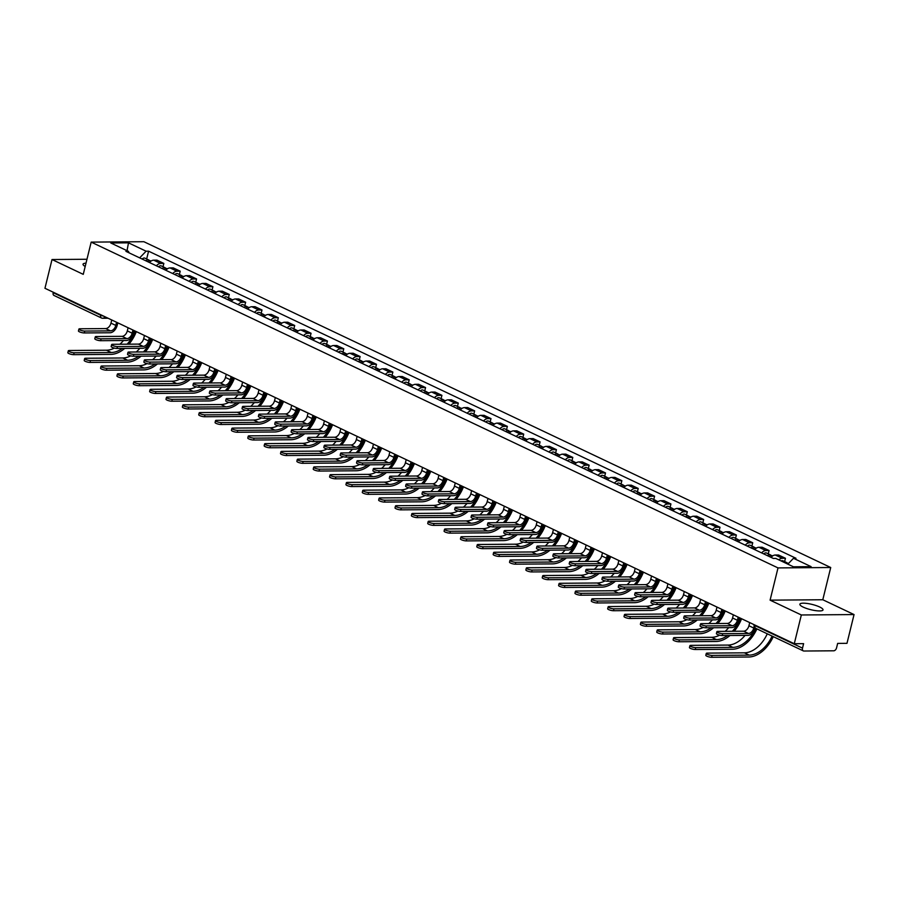 <?xml version="1.0" encoding="UTF-8"?>
<svg xmlns="http://www.w3.org/2000/svg" width="899" height="899" viewBox="0 0 899 899"><rect width="100%" height="100%" fill="white"/><g stroke="black" fill="none" stroke-linecap="round" stroke-linejoin="round"><path stroke-width="1.35" d="M803.223 607.117A11.923 2.719 13.8 0 0 815.562 610.623A11.923 2.719 13.8 0 0 823.023 609.904A11.923 2.719 13.8 0 0 819.663 606.994A11.923 2.719 13.8 0 0 807.324 603.487A11.923 2.719 13.8 0 0 799.863 604.218A11.923 2.719 13.8 0 0 803.223 607.117M801.335 614.972L854.05 614.568L822.799 599.745L830.721 567.516L143.896 241.719L91.181 242.112L778.006 567.91L770.095 600.15L801.335 614.972L794.278 643.729L44.95 288.287L52.018 259.53L83.259 274.352L91.181 242.112M854.05 614.568L846.982 643.336L837.654 643.403L836.553 647.887A3.057 1.989 115.4 0 1 833.733 650.797L803.897 651.022A3.057 1.989 115.4 0 1 803.301 650.887L755.801 628.356A3.057 1.989 -64.6 0 1 755.003 625.614L802.504 648.145A3.057 1.989 115.4 0 0 803.301 650.887M108.082 318.235L102.812 318.28A3.057 2.214 -90.4 0 1 102.081 318.111A3.057 1.989 -64.6 0 1 101.475 317.988L53.974 295.445A3.057 1.989 -64.6 0 1 53.176 292.703L100.677 315.234A3.057 0.697 13.8 0 0 103.554 316.088M86.967 259.26L52.018 259.53M802.504 648.145L803.605 643.662L794.278 643.729M778.781 559.841A7.035 4.574 -64.6 0 1 782.231 558.301L785.445 558.279L778.523 554.998L775.309 555.02A7.035 4.574 115.4 0 0 771.061 557.369M784.625 561.605L785.445 558.279M761.622 552.896A7.035 4.574 -64.6 0 1 765.869 550.548L769.083 550.525L762.172 547.244L758.947 547.266A7.035 4.574 115.4 0 0 754.699 549.615M768.274 553.84L769.083 550.525M745.26 545.142A7.035 4.574 -64.6 0 1 749.519 542.782L752.733 542.76L745.81 539.479L742.596 539.501A7.035 4.574 115.4 0 0 738.337 541.85M751.912 546.086L752.733 542.76M728.898 537.377A7.035 4.574 -64.6 0 1 733.157 535.029L736.371 535.006L729.449 531.725L726.235 531.747A7.035 4.574 115.4 0 0 721.987 534.096M735.551 538.321L736.371 535.006M712.547 529.623A7.035 4.574 -64.6 0 1 716.795 527.264L720.009 527.241L713.098 523.96L709.873 523.982A7.035 4.574 115.4 0 0 705.625 526.331M719.2 530.567L720.009 527.241M696.186 521.858A7.035 4.574 -64.6 0 1 700.445 519.51L703.659 519.487L696.736 516.206L693.522 516.228A7.035 4.574 115.4 0 0 689.263 518.577M702.838 522.802L703.659 519.487M679.824 514.104A7.035 4.574 -64.6 0 1 684.083 511.745L687.297 511.722L680.374 508.441L677.161 508.463A7.035 4.574 115.4 0 0 672.913 510.812M686.476 515.048L687.297 511.722M663.473 506.339A7.035 4.574 -64.6 0 1 667.721 503.991L670.935 503.968L664.024 500.687L660.799 500.709A7.035 4.574 115.4 0 0 656.551 503.058M670.126 507.283L670.935 503.968M647.111 498.585A7.035 4.574 -64.6 0 1 651.37 496.226L654.584 496.203L647.662 492.922L644.448 492.944A7.035 4.574 115.4 0 0 640.189 495.293M653.764 499.529L654.584 496.203M630.75 490.82A7.035 4.574 -64.6 0 1 635.009 488.472L638.223 488.449L631.3 485.168L628.086 485.19A7.035 4.574 115.4 0 0 623.839 487.539M637.402 491.764L638.223 488.449M614.399 483.066A7.035 4.574 -64.6 0 1 618.647 480.707L621.861 480.684L614.95 477.403L611.725 477.425A7.035 4.574 115.4 0 0 607.477 479.774M621.052 484.01L621.861 480.684M598.037 475.301A7.035 4.574 -64.6 0 1 602.296 472.953L605.51 472.93L598.588 469.649L595.374 469.671A7.035 4.574 115.4 0 0 591.115 472.02M604.69 476.245L605.51 472.93M581.675 467.547A7.035 4.574 -64.6 0 1 585.934 465.188L589.148 465.165L582.226 461.884L579.012 461.906A7.035 4.574 115.4 0 0 574.764 464.255M588.328 468.491L589.148 465.165M565.325 459.782A7.035 4.574 -64.6 0 1 569.573 457.434L572.787 457.411L565.876 454.13L562.65 454.152A7.035 4.574 115.4 0 0 558.403 456.501M571.978 460.726L572.787 457.411M548.963 452.028A7.035 4.574 -64.6 0 1 553.222 449.669L556.436 449.646L549.514 446.365L546.3 446.387A7.035 4.574 115.4 0 0 542.041 448.736M555.616 452.972L556.436 449.646M532.601 444.263A7.035 4.574 -64.6 0 1 536.86 441.915L540.074 441.892L533.152 438.611L529.938 438.633A7.035 4.574 115.4 0 0 525.69 440.982M539.254 445.207L540.074 441.892M516.251 436.509A7.035 4.574 -64.6 0 1 520.499 434.15L523.712 434.127L516.801 430.846L513.576 430.868A7.035 4.574 115.4 0 0 509.328 433.228M522.903 437.453L523.712 434.127M499.889 428.744A7.035 4.574 -64.6 0 1 504.148 426.396L507.362 426.373L500.44 423.092L497.226 423.114A7.035 4.574 115.4 0 0 492.967 425.463M506.542 429.688L507.362 426.373M483.527 420.99A7.035 4.574 -64.6 0 1 487.786 418.631L491 418.608L484.078 415.327L480.864 415.349A7.035 4.574 115.4 0 0 476.616 417.709M490.18 421.934L491 418.608M467.177 413.225A7.035 4.574 -64.6 0 1 471.424 410.877L474.638 410.854L467.727 407.573L464.502 407.595A7.035 4.574 115.4 0 0 460.254 409.944M473.829 414.169L474.638 410.854M450.815 405.471A7.035 4.574 -64.6 0 1 455.074 403.112L458.288 403.089L451.365 399.808L448.151 399.83A7.035 4.574 115.4 0 0 443.892 402.19M457.467 406.415L458.288 403.089M434.453 397.706A7.035 4.574 -64.6 0 1 438.712 395.358L441.926 395.335L435.004 392.054L431.79 392.076A7.035 4.574 115.4 0 0 427.542 394.425M441.106 398.65L441.926 395.335M418.102 389.952A7.035 4.574 -64.6 0 1 422.35 387.593L425.564 387.57L418.653 384.289L415.428 384.311A7.035 4.574 115.4 0 0 411.18 386.671M424.755 390.896L425.564 387.57M401.741 382.187A7.035 4.574 -64.6 0 1 406 379.839L409.214 379.816L402.291 376.535L399.077 376.557A7.035 4.574 115.4 0 0 394.818 378.906M408.393 383.131L409.214 379.816M385.379 374.433A7.035 4.574 -64.6 0 1 389.638 372.074L392.852 372.051L385.929 368.77L382.716 368.792A7.035 4.574 115.4 0 0 378.468 371.152M392.031 375.377L392.852 372.051M369.028 366.668A7.035 4.574 -64.6 0 1 373.276 364.32L376.49 364.297L369.579 361.016L366.354 361.038A7.035 4.574 115.4 0 0 362.106 363.387M375.681 367.612L376.49 364.297M352.666 358.915A7.035 4.574 -64.6 0 1 356.925 356.555L360.139 356.532L353.217 353.251L350.003 353.273A7.035 4.574 115.4 0 0 345.744 355.633M359.319 359.858L360.139 356.532M336.305 351.149A7.035 4.574 -64.6 0 1 340.564 348.801L343.778 348.778L336.855 345.497L333.641 345.519A7.035 4.574 115.4 0 0 329.394 347.868M342.957 352.093L343.778 348.778M319.954 343.396A7.035 4.574 -64.6 0 1 324.202 341.047L327.416 341.013L320.505 337.732L317.28 337.754A7.035 4.574 115.4 0 0 313.032 340.114M326.607 344.339L327.416 341.013M303.592 335.63A7.035 4.574 -64.6 0 1 307.851 333.282L311.065 333.259L304.143 329.978L300.929 330A7.035 4.574 115.4 0 0 296.67 332.349M310.245 336.574L311.065 333.259M287.231 327.877A7.035 4.574 -64.6 0 1 291.49 325.528L294.703 325.494L287.781 322.213L284.567 322.235A7.035 4.574 115.4 0 0 280.319 324.595M293.883 328.82L294.703 325.494M270.88 320.111A7.035 4.574 -64.6 0 1 275.128 317.763L278.342 317.74L271.431 314.459L268.205 314.481A7.035 4.574 115.4 0 0 263.958 316.83M277.533 321.055L278.342 317.74M254.518 312.358A7.035 4.574 -64.6 0 1 258.777 310.009L261.991 309.975L255.069 306.694L251.855 306.716A7.035 4.574 115.4 0 0 247.596 309.076M261.171 313.302L261.991 309.975M238.156 304.592A7.035 4.574 -64.6 0 1 242.415 302.244L245.629 302.221L238.707 298.94L235.493 298.962A7.035 4.574 115.4 0 0 231.245 301.311M244.809 305.536L245.629 302.221M221.806 296.839A7.035 4.574 -64.6 0 1 226.054 294.49L229.267 294.456L222.356 291.175L219.131 291.197A7.035 4.574 115.4 0 0 214.883 293.557M228.458 297.783L229.267 294.456M205.444 289.073A7.035 4.574 -64.6 0 1 209.703 286.725L212.917 286.702L205.995 283.421L202.781 283.443A7.035 4.574 115.4 0 0 198.522 285.792M212.097 290.017L212.917 286.702M189.082 281.32A7.035 4.574 -64.6 0 1 193.341 278.971L196.555 278.937L189.633 275.656L186.419 275.678A7.035 4.574 115.4 0 0 182.171 278.038M195.735 282.264L196.555 278.937M172.732 273.554A7.035 4.574 -64.6 0 1 176.979 271.206L180.193 271.183L173.282 267.902L170.057 267.924A7.035 4.574 115.4 0 0 165.809 270.273M179.384 274.498L180.193 271.183M156.37 265.801A7.035 4.574 -64.6 0 1 160.629 263.452L163.843 263.418L156.92 260.137L153.707 260.159A7.035 4.574 115.4 0 0 149.448 262.519M163.022 266.745L163.843 263.418M787.839 564.145L793.502 558.29L811.123 566.651L793.412 566.786L775.792 558.425L773.32 558.448L125.916 251.349L128.4 251.338L110.779 242.977L128.49 242.842L146.11 251.203L139.648 257.867M793.502 558.29L795.986 558.279L148.582 251.181L146.11 251.203M830.721 567.516L778.006 567.91M822.799 599.745L770.095 600.15M86.012 263.171A11.923 2.719 13.8 0 0 83.045 264.194A11.923 2.719 13.8 0 0 85.191 266.475M146.661 258.979L148.582 251.181M129.153 252.889L128.4 251.338M127.04 250.686L128.49 242.842M755.149 627.94L755.126 628.03A7.72 5.023 -64.6 0 1 748.013 635.368L722.234 635.559A3.517 0.798 -166.2 0 1 718.425 634.84A3.517 0.798 -166.2 0 1 716.413 633.581L716.874 631.694A3.517 0.798 13.8 0 0 718.885 632.963A3.517 0.798 13.8 0 0 722.695 633.683L748.474 633.492A5.731 3.731 115.4 0 0 753.755 628.041L754.16 626.389M748.474 633.492L743.642 631.199L717.874 631.39A3.517 0.798 13.8 0 0 716.874 631.694M743.642 631.199A5.731 3.731 115.4 0 0 748.934 625.749L749.71 622.591M773.264 636.638A29.498 19.205 -64.6 0 1 748.743 657L711.637 657.281A3.517 0.798 -166.2 0 1 707.828 656.562A3.517 0.798 -166.2 0 1 705.816 655.304L706.277 653.416A3.517 0.798 13.8 0 0 708.288 654.686A3.517 0.798 13.8 0 0 712.098 655.405L749.204 655.124A27.521 17.913 115.4 0 0 772.095 636.087M767.274 633.806A27.521 17.913 115.4 0 1 744.383 652.831L707.277 653.112A3.517 0.798 13.8 0 0 706.277 653.416M786.636 563.572A3.821 2.483 -64.6 0 1 788.502 563.437L788.513 563.448M784.861 562.729A3.821 2.483 -64.6 0 1 786.715 562.594A3.821 2.483 -64.6 0 1 787.468 563.291M781.085 560.931A3.821 2.483 -64.6 0 1 782.939 560.796L786.715 562.594M739.394 617.703L738.764 620.265A7.72 5.023 -64.6 0 1 731.651 627.603L705.872 627.794A3.517 0.798 -166.2 0 1 702.063 627.086A3.517 0.798 -166.2 0 1 700.051 625.816L700.512 623.94A3.517 0.798 13.8 0 0 702.524 625.198A3.517 0.798 13.8 0 0 706.333 625.918L732.112 625.726A5.731 3.731 115.4 0 0 737.394 620.276L738.169 617.119M732.112 625.726L727.291 623.434L701.512 623.636A3.517 0.798 13.8 0 0 700.512 623.94M727.291 623.434A5.731 3.731 115.4 0 0 732.573 617.984L733.348 614.837M723.043 609.938L722.414 612.511A7.72 5.023 -64.6 0 1 715.289 619.849L689.522 620.04A3.517 0.798 -166.2 0 1 685.701 619.321A3.517 0.798 -166.2 0 1 683.689 618.062L684.15 616.175A3.517 0.798 13.8 0 0 686.162 617.444A3.517 0.798 13.8 0 0 689.983 618.164L715.75 617.973A5.731 3.731 115.4 0 0 721.043 612.522L721.818 609.365M715.75 617.973L710.929 615.68L685.15 615.871A3.517 0.798 13.8 0 0 684.15 616.175M710.929 615.68A5.731 3.731 115.4 0 0 716.211 610.23L716.986 607.072M756.913 628.884A29.498 19.205 -64.6 0 1 732.382 649.247L695.275 649.516A3.517 0.798 -166.2 0 1 691.466 648.808A3.517 0.798 -166.2 0 1 689.454 647.538L689.915 645.662A3.517 0.798 13.8 0 0 691.927 646.92A3.517 0.798 13.8 0 0 695.736 647.64L732.854 647.359A27.521 17.913 115.4 0 0 755.744 628.334M745.08 635.391A27.521 17.913 115.4 0 1 728.021 645.077L690.915 645.358A3.517 0.798 13.8 0 0 689.915 645.662M769.308 556.548A3.821 2.483 -64.6 0 1 772.14 555.672L772.668 555.93M767.521 555.694A3.821 2.483 -64.6 0 1 770.353 554.829A3.821 2.483 -64.6 0 1 771.117 555.537M763.745 553.908A3.821 2.483 -64.6 0 1 766.577 553.042L770.353 554.829M729.977 635.503A29.498 19.205 -64.6 0 1 716.031 641.481L678.925 641.762A3.517 0.798 -166.2 0 1 675.104 641.043A3.517 0.798 -166.2 0 1 673.093 639.785L673.553 637.897A3.517 0.798 13.8 0 0 675.565 639.167A3.517 0.798 13.8 0 0 679.386 639.886L716.492 639.605A27.521 17.913 115.4 0 0 727.594 635.514M719.605 635.188A27.521 17.913 115.4 0 1 711.671 637.312L674.565 637.593A3.517 0.798 13.8 0 0 673.553 637.897M752.946 548.783A3.821 2.483 -64.6 0 1 755.778 547.918L756.317 548.165M751.171 547.941A3.821 2.483 -64.6 0 1 754.003 547.075A3.821 2.483 -64.6 0 1 754.755 547.772M747.395 546.154A3.821 2.483 -64.6 0 1 750.227 545.277L754.003 547.075M741.563 618.726A29.498 19.205 -64.6 0 1 734.18 631.267M725.133 631.334A27.521 17.913 115.4 0 0 728.729 627.626M732.348 631.278A27.521 17.913 115.4 0 0 740.383 618.164M706.681 602.184L706.052 604.746A7.72 5.023 -64.6 0 1 698.939 612.084L673.16 612.286A3.517 0.798 -166.2 0 1 669.35 611.567A3.517 0.798 -166.2 0 1 667.339 610.297L667.8 608.421A3.517 0.798 13.8 0 0 669.811 609.679A3.517 0.798 13.8 0 0 673.621 610.399L699.4 610.207A5.731 3.731 115.4 0 0 704.681 604.757L705.457 601.6M699.4 610.207L694.567 607.915L668.8 608.117A3.517 0.798 13.8 0 0 667.8 608.421M694.567 607.915A5.731 3.731 115.4 0 0 699.86 602.465L700.636 599.318M690.32 594.419L689.69 596.992A7.72 5.023 -64.6 0 1 682.577 604.33L656.798 604.521A3.517 0.798 -166.2 0 1 652.989 603.802A3.517 0.798 -166.2 0 1 650.977 602.544L651.438 600.656A3.517 0.798 13.8 0 0 653.449 601.925A3.517 0.798 13.8 0 0 657.259 602.645L683.038 602.454A5.731 3.731 115.4 0 0 688.319 597.003L689.095 593.846M683.038 602.454L678.217 600.161L652.438 600.352A3.517 0.798 13.8 0 0 651.438 600.656M678.217 600.161A5.731 3.731 115.4 0 0 683.498 594.711L684.274 591.553M673.969 586.665L673.34 589.227A7.72 5.023 -64.6 0 1 666.215 596.565L640.448 596.767A3.517 0.798 -166.2 0 1 636.627 596.048A3.517 0.798 -166.2 0 1 634.615 594.778L635.076 592.902A3.517 0.798 13.8 0 0 637.088 594.16A3.517 0.798 13.8 0 0 640.908 594.88L666.676 594.689A5.731 3.731 115.4 0 0 671.969 589.238L672.744 586.081M666.676 594.689L661.855 592.396L636.076 592.598A3.517 0.798 13.8 0 0 635.076 592.902M661.855 592.396A5.731 3.731 115.4 0 0 667.137 586.946L667.912 583.799M713.615 627.738A29.498 19.205 -64.6 0 1 699.669 633.728L662.563 633.997A3.517 0.798 -166.2 0 1 658.753 633.289A3.517 0.798 -166.2 0 1 656.742 632.019L657.203 630.143A3.517 0.798 13.8 0 0 659.214 631.401A3.517 0.798 13.8 0 0 663.024 632.121L700.13 631.84A27.521 17.913 115.4 0 0 711.233 627.76M703.243 627.423A27.521 17.913 115.4 0 1 695.309 629.558L658.203 629.839A3.517 0.798 13.8 0 0 657.203 630.143M736.596 541.029A3.821 2.483 -64.6 0 1 739.428 540.153L739.956 540.411M734.809 540.175A3.821 2.483 -64.6 0 1 737.641 539.31A3.821 2.483 -64.6 0 1 738.394 540.018M731.033 538.389A3.821 2.483 -64.6 0 1 733.865 537.523L737.641 539.31M725.201 610.972A29.498 19.205 -64.6 0 1 717.818 623.513M708.783 623.58A27.521 17.913 115.4 0 0 712.368 619.872M715.986 623.524A27.521 17.913 115.4 0 0 724.021 610.41M697.264 619.984A29.498 19.205 -64.6 0 1 683.307 625.962L646.201 626.243A3.517 0.798 -166.2 0 1 642.392 625.524A3.517 0.798 -166.2 0 1 640.38 624.266L640.841 622.378A3.517 0.798 13.8 0 0 642.852 623.648A3.517 0.798 13.8 0 0 646.662 624.367L683.779 624.086A27.521 17.913 115.4 0 0 694.882 619.995M686.881 619.669A27.521 17.913 115.4 0 1 678.947 621.793L641.841 622.074A3.517 0.798 13.8 0 0 640.841 622.378M720.234 533.264A3.821 2.483 -64.6 0 1 723.066 532.399L723.594 532.646M718.447 532.422A3.821 2.483 -64.6 0 1 721.279 531.556A3.821 2.483 -64.6 0 1 722.043 532.253M714.671 530.635A3.821 2.483 -64.6 0 1 717.503 529.758L721.279 531.556M708.839 603.207A29.498 19.205 -64.6 0 1 701.456 615.748M692.421 615.815A27.521 17.913 115.4 0 0 696.006 612.107M699.636 615.759A27.521 17.913 115.4 0 0 707.67 602.645M680.903 612.219A29.498 19.205 -64.6 0 1 666.957 618.209L629.851 618.49A3.517 0.798 -166.2 0 1 626.03 617.77A3.517 0.798 -166.2 0 1 624.018 616.5L624.479 614.624A3.517 0.798 13.8 0 0 626.491 615.882A3.517 0.798 13.8 0 0 630.311 616.602L667.418 616.321A27.521 17.913 115.4 0 0 678.52 612.241M670.53 611.904A27.521 17.913 115.4 0 1 662.597 614.039L625.49 614.32A3.517 0.798 13.8 0 0 624.479 614.624M703.872 525.51A3.821 2.483 -64.6 0 1 706.704 524.634L707.243 524.892M702.097 524.656A3.821 2.483 -64.6 0 1 704.928 523.791A3.821 2.483 -64.6 0 1 705.681 524.499M698.321 522.87A3.821 2.483 -64.6 0 1 701.153 522.004L704.928 523.791M692.488 595.453A29.498 19.205 -64.6 0 1 685.105 607.994M676.059 608.061A27.521 17.913 115.4 0 0 679.655 604.353M683.274 608.005A27.521 17.913 115.4 0 0 691.309 594.891M657.607 578.9L656.978 581.473A7.72 5.023 -64.6 0 1 649.865 588.811L624.086 589.002A3.517 0.798 -166.2 0 1 620.276 588.283A3.517 0.798 -166.2 0 1 618.265 587.025L618.726 585.137A3.517 0.798 13.8 0 0 620.737 586.406A3.517 0.798 13.8 0 0 624.547 587.126L650.325 586.935A5.731 3.731 115.4 0 0 655.607 581.484L656.382 578.327M650.325 586.935L645.493 584.642L619.726 584.833A3.517 0.798 13.8 0 0 618.726 585.137M645.493 584.642A5.731 3.731 115.4 0 0 650.786 579.192L651.561 576.034M664.541 604.465A29.498 19.205 -64.6 0 1 650.595 610.443L613.489 610.724A3.517 0.798 -166.2 0 1 609.679 610.005A3.517 0.798 -166.2 0 1 607.668 608.747L608.129 606.859A3.517 0.798 13.8 0 0 610.14 608.129A3.517 0.798 13.8 0 0 613.95 608.848L651.056 608.567A27.521 17.913 115.4 0 0 662.158 604.476M654.169 604.15A27.521 17.913 115.4 0 1 646.235 606.274L609.129 606.555A3.517 0.798 13.8 0 0 608.129 606.859M687.521 517.745A3.821 2.483 -64.6 0 1 690.353 516.88L690.881 517.127M685.735 516.903A3.821 2.483 -64.6 0 1 688.567 516.037A3.821 2.483 -64.6 0 1 689.319 516.745M681.959 515.116A3.821 2.483 -64.6 0 1 684.791 514.239L688.567 516.037M676.127 587.688A29.498 19.205 -64.6 0 1 668.744 600.229M659.709 600.296A27.521 17.913 115.4 0 0 663.293 596.588M666.912 600.251A27.521 17.913 115.4 0 0 674.947 587.126M641.245 571.146L640.616 573.708A7.72 5.023 -64.6 0 1 633.503 581.046L607.724 581.248A3.517 0.798 -166.2 0 1 603.914 580.529A3.517 0.798 -166.2 0 1 601.903 579.259L602.364 577.383A3.517 0.798 13.8 0 0 604.375 578.641A3.517 0.798 13.8 0 0 608.185 579.361L633.964 579.17A5.731 3.731 115.4 0 0 639.245 573.719L640.021 570.562M633.964 579.17L629.143 576.877L603.364 577.079A3.517 0.798 13.8 0 0 602.364 577.383M629.143 576.877A5.731 3.731 115.4 0 0 634.424 571.427L635.2 568.28M648.19 596.7A29.498 19.205 -64.6 0 1 634.233 602.69L597.127 602.971A3.517 0.798 -166.2 0 1 593.318 602.251A3.517 0.798 -166.2 0 1 591.306 600.981L591.767 599.105A3.517 0.798 13.8 0 0 593.778 600.363A3.517 0.798 13.8 0 0 597.588 601.083L634.705 600.813A27.521 17.913 115.4 0 0 645.808 596.722M637.807 596.385A27.521 17.913 115.4 0 1 629.873 598.52L592.767 598.801A3.517 0.798 13.8 0 0 591.767 599.105M671.16 509.991A3.821 2.483 -64.6 0 1 673.992 509.115L674.52 509.373M669.373 509.137A3.821 2.483 -64.6 0 1 672.205 508.272A3.821 2.483 -64.6 0 1 672.969 508.98M665.597 507.351A3.821 2.483 -64.6 0 1 668.429 506.485L672.205 508.272M659.765 579.934A29.498 19.205 -64.6 0 1 652.382 592.475M643.347 592.542A27.521 17.913 115.4 0 0 646.932 588.834M650.561 592.486A27.521 17.913 115.4 0 0 658.596 579.372M624.895 563.381L624.266 565.954A7.72 5.023 -64.6 0 1 617.141 573.292L591.373 573.483A3.517 0.798 -166.2 0 1 587.553 572.764A3.517 0.798 -166.2 0 1 585.541 571.506L586.002 569.618A3.517 0.798 13.8 0 0 588.013 570.887A3.517 0.798 13.8 0 0 591.834 571.607L617.602 571.416A5.731 3.731 115.4 0 0 622.895 565.965L623.67 562.808M617.602 571.416L612.781 569.123L587.002 569.314A3.517 0.798 13.8 0 0 586.002 569.618M612.781 569.123A5.731 3.731 115.4 0 0 618.062 563.673L618.838 560.515M631.828 588.946A29.498 19.205 -64.6 0 1 617.883 594.924L580.776 595.205A3.517 0.798 -166.2 0 1 576.956 594.486A3.517 0.798 -166.2 0 1 574.944 593.228L575.405 591.34A3.517 0.798 13.8 0 0 577.416 592.61A3.517 0.798 13.8 0 0 581.237 593.329L618.343 593.048A27.521 17.913 115.4 0 0 629.446 588.957M621.456 588.631A27.521 17.913 115.4 0 1 613.523 590.755L576.416 591.036A3.517 0.798 13.8 0 0 575.405 591.34M654.798 502.226A3.821 2.483 -64.6 0 1 657.63 501.361L658.169 501.608M653.022 501.384A3.821 2.483 -64.6 0 1 655.854 500.518A3.821 2.483 -64.6 0 1 656.607 501.226M649.247 499.597A3.821 2.483 -64.6 0 1 652.078 498.72L655.854 500.518M643.414 572.169A29.498 19.205 -64.6 0 1 636.031 584.71M626.985 584.777A27.521 17.913 115.4 0 0 630.581 581.069M634.2 584.732A27.521 17.913 115.4 0 0 642.234 571.607M608.533 555.627L607.904 558.189A7.72 5.023 -64.6 0 1 600.79 565.527L575.012 565.729A3.517 0.798 -166.2 0 1 571.202 565.01A3.517 0.798 -166.2 0 1 569.191 563.74L569.651 561.864A3.517 0.798 13.8 0 0 571.663 563.122A3.517 0.798 13.8 0 0 575.472 563.842L601.251 563.651A5.731 3.731 115.4 0 0 606.533 558.2L607.308 555.043M601.251 563.651L596.419 561.358L570.651 561.56A3.517 0.798 13.8 0 0 569.651 561.864M596.419 561.358A5.731 3.731 115.4 0 0 601.712 555.908L602.487 552.761M615.467 581.181A29.498 19.205 -64.6 0 1 601.521 587.171L564.415 587.452A3.517 0.798 -166.2 0 1 560.605 586.732A3.517 0.798 -166.2 0 1 558.594 585.463L559.054 583.586A3.517 0.798 13.8 0 0 561.066 584.844A3.517 0.798 13.8 0 0 564.875 585.564L601.982 585.294A27.521 17.913 115.4 0 0 613.084 581.204M605.094 580.866A27.521 17.913 115.4 0 1 597.161 583.001L560.055 583.282A3.517 0.798 13.8 0 0 559.054 583.586M638.447 494.472A3.821 2.483 -64.6 0 1 641.279 493.596L641.807 493.854M636.661 493.618A3.821 2.483 -64.6 0 1 639.492 492.753A3.821 2.483 -64.6 0 1 640.245 493.461M632.885 491.832A3.821 2.483 -64.6 0 1 635.717 490.966L639.492 492.753M627.053 564.415A29.498 19.205 -64.6 0 1 619.669 576.956M610.635 577.023A27.521 17.913 115.4 0 0 614.219 573.315M617.838 576.967A27.521 17.913 115.4 0 0 625.873 563.853M592.171 547.862L591.542 550.435A7.72 5.023 -64.6 0 1 584.429 557.773L558.65 557.964A3.517 0.798 -166.2 0 1 554.84 557.245A3.517 0.798 -166.2 0 1 552.829 555.987L553.29 554.099A3.517 0.798 13.8 0 0 555.301 555.368A3.517 0.798 13.8 0 0 559.111 556.088L584.889 555.897A5.731 3.731 115.4 0 0 590.171 550.446L590.946 547.289M584.889 555.897L580.069 553.604L554.29 553.795A3.517 0.798 13.8 0 0 553.29 554.099M580.069 553.604A5.731 3.731 115.4 0 0 585.35 548.154L586.126 544.996M599.116 573.427A29.498 19.205 -64.6 0 1 585.159 579.406L548.053 579.686A3.517 0.798 -166.2 0 1 544.243 578.967A3.517 0.798 -166.2 0 1 542.232 577.709L542.693 575.821A3.517 0.798 13.8 0 0 544.704 577.091A3.517 0.798 13.8 0 0 548.514 577.81L585.631 577.529A27.521 17.913 115.4 0 0 596.734 573.438M588.733 573.113A27.521 17.913 115.4 0 1 580.799 575.236L543.693 575.517A3.517 0.798 13.8 0 0 542.693 575.821M622.086 486.707A3.821 2.483 -64.6 0 1 624.917 485.842L625.446 486.089M620.299 485.865A3.821 2.483 -64.6 0 1 623.131 484.999A3.821 2.483 -64.6 0 1 623.895 485.707M616.523 484.078A3.821 2.483 -64.6 0 1 619.355 483.201L623.131 484.999M610.691 556.65A29.498 19.205 -64.6 0 1 603.308 569.191M594.273 569.258A27.521 17.913 115.4 0 0 597.857 565.55M601.487 569.213A27.521 17.913 115.4 0 0 609.522 556.088M575.821 540.108L575.191 542.67A7.72 5.023 -64.6 0 1 568.067 550.008L542.299 550.21A3.517 0.798 -166.2 0 1 538.479 549.491A3.517 0.798 -166.2 0 1 536.467 548.221L536.928 546.345A3.517 0.798 13.8 0 0 538.939 547.603A3.517 0.798 13.8 0 0 542.76 548.323L568.528 548.132A5.731 3.731 115.4 0 0 573.82 542.681L574.596 539.524M568.528 548.132L563.707 545.85L537.928 546.041A3.517 0.798 13.8 0 0 536.928 546.345M563.707 545.85A5.731 3.731 115.4 0 0 568.988 540.4L569.764 537.242M582.754 565.662A29.498 19.205 -64.6 0 1 568.809 571.652L531.702 571.933A3.517 0.798 -166.2 0 1 527.882 571.213A3.517 0.798 -166.2 0 1 525.87 569.944L526.331 568.067A3.517 0.798 13.8 0 0 528.342 569.325A3.517 0.798 13.8 0 0 532.163 570.045L569.269 569.775A27.521 17.913 115.4 0 0 580.372 565.685M572.382 565.347A27.521 17.913 115.4 0 1 564.448 567.483L527.342 567.763A3.517 0.798 13.8 0 0 526.331 568.067M605.724 478.953A3.821 2.483 -64.6 0 1 608.556 478.077L609.095 478.335M603.948 478.099A3.821 2.483 -64.6 0 1 606.78 477.234A3.821 2.483 -64.6 0 1 607.533 477.942M600.172 476.313A3.821 2.483 -64.6 0 1 603.004 475.447L606.78 477.234M594.34 548.896A29.498 19.205 -64.6 0 1 586.957 561.437M577.911 561.504A27.521 17.913 115.4 0 0 581.507 557.796M585.125 561.448A27.521 17.913 115.4 0 0 593.16 548.334M559.459 532.343L558.83 534.916A7.72 5.023 -64.6 0 1 551.716 542.254L525.937 542.445A3.517 0.798 -166.2 0 1 522.128 541.726A3.517 0.798 -166.2 0 1 520.116 540.468L520.577 538.58A3.517 0.798 13.8 0 0 522.589 539.85A3.517 0.798 13.8 0 0 526.398 540.569L552.177 540.378A5.731 3.731 115.4 0 0 557.459 534.927L558.234 531.77M552.177 540.378L547.345 538.085L521.577 538.276A3.517 0.798 13.8 0 0 520.577 538.58M547.345 538.085A5.731 3.731 115.4 0 0 552.638 532.635L553.413 529.477M566.392 557.908A29.498 19.205 -64.6 0 1 552.447 563.887L515.341 564.167A3.517 0.798 -166.2 0 1 511.531 563.448A3.517 0.798 -166.2 0 1 509.519 562.19L509.98 560.302A3.517 0.798 13.8 0 0 511.992 561.572A3.517 0.798 13.8 0 0 515.801 562.291L552.907 562.01A27.521 17.913 115.4 0 0 564.01 557.919M556.02 557.594A27.521 17.913 115.4 0 1 548.087 559.717L510.98 559.998A3.517 0.798 13.8 0 0 509.98 560.302M589.373 471.188A3.821 2.483 -64.6 0 1 592.205 470.323L592.733 470.57M587.586 470.346A3.821 2.483 -64.6 0 1 590.418 469.48A3.821 2.483 -64.6 0 1 591.171 470.188M583.811 468.559A3.821 2.483 -64.6 0 1 586.642 467.682L590.418 469.48M577.978 541.131A29.498 19.205 -64.6 0 1 570.595 553.672M561.56 553.739A27.521 17.913 115.4 0 0 565.145 550.031M568.764 553.694A27.521 17.913 115.4 0 0 576.798 540.569M543.097 524.589L542.468 527.151A7.72 5.023 -64.6 0 1 535.355 534.489L509.576 534.691A3.517 0.798 -166.2 0 1 505.766 533.972A3.517 0.798 -166.2 0 1 503.755 532.702L504.215 530.826A3.517 0.798 13.8 0 0 506.227 532.096A3.517 0.798 13.8 0 0 510.036 532.804L535.815 532.613A5.731 3.731 115.4 0 0 541.097 527.162L541.872 524.005M535.815 532.613L530.994 530.331L505.216 530.522A3.517 0.798 13.8 0 0 504.215 530.826M530.994 530.331A5.731 3.731 115.4 0 0 536.276 524.881L537.051 521.723M550.042 550.143A29.498 19.205 -64.6 0 1 536.085 556.133L498.979 556.414A3.517 0.798 -166.2 0 1 495.169 555.694A3.517 0.798 -166.2 0 1 493.158 554.425L493.618 552.548A3.517 0.798 13.8 0 0 495.63 553.818A3.517 0.798 13.8 0 0 499.439 554.526L536.557 554.256A27.521 17.913 115.4 0 0 547.66 550.166M539.658 549.828A27.521 17.913 115.4 0 1 531.725 551.964L494.619 552.244A3.517 0.798 13.8 0 0 493.618 552.548M573.011 463.434A3.821 2.483 -64.6 0 1 575.843 462.558L576.371 462.816M571.225 462.58A3.821 2.483 -64.6 0 1 574.056 461.715A3.821 2.483 -64.6 0 1 574.821 462.423M567.449 460.794A3.821 2.483 -64.6 0 1 570.281 459.928L574.056 461.715M561.617 533.377A29.498 19.205 -64.6 0 1 554.234 545.918M545.199 545.985A27.521 17.913 115.4 0 0 548.783 542.277M552.413 545.929A27.521 17.913 115.4 0 0 560.448 532.815M526.747 516.824L526.117 519.397A7.72 5.023 -64.6 0 1 518.993 526.735L493.225 526.926A3.517 0.798 -166.2 0 1 489.404 526.207A3.517 0.798 -166.2 0 1 487.393 524.949L487.854 523.061A3.517 0.798 13.8 0 0 489.865 524.331A3.517 0.798 13.8 0 0 493.686 525.05L519.453 524.859A5.731 3.731 115.4 0 0 524.746 519.408L525.522 516.251M519.453 524.859L514.633 522.566L488.854 522.757A3.517 0.798 13.8 0 0 487.854 523.061M514.633 522.566A5.731 3.731 115.4 0 0 519.914 517.116L520.69 513.958M533.68 542.389A29.498 19.205 -64.6 0 1 519.734 548.368L482.628 548.648A3.517 0.798 -166.2 0 1 478.807 547.929A3.517 0.798 -166.2 0 1 476.796 546.671L477.257 544.783A3.517 0.798 13.8 0 0 479.268 546.053A3.517 0.798 13.8 0 0 483.089 546.772L520.195 546.491A27.521 17.913 115.4 0 0 531.298 542.4M523.308 542.075A27.521 17.913 115.4 0 1 515.374 544.198L478.268 544.479A3.517 0.798 13.8 0 0 477.257 544.783M556.65 455.669A3.821 2.483 -64.6 0 1 559.481 454.804L560.021 455.051M554.874 454.827A3.821 2.483 -64.6 0 1 557.706 453.961A3.821 2.483 -64.6 0 1 558.459 454.669M551.098 453.04A3.821 2.483 -64.6 0 1 553.93 452.163L557.706 453.961M545.266 525.612A29.498 19.205 -64.6 0 1 537.883 538.153M528.837 538.22A27.521 17.913 115.4 0 0 532.433 534.512M536.051 538.175A27.521 17.913 115.4 0 0 544.086 525.061M510.385 509.07L509.755 511.632A7.72 5.023 -64.6 0 1 502.642 518.97L476.863 519.173A3.517 0.798 -166.2 0 1 473.054 518.453A3.517 0.798 -166.2 0 1 471.042 517.183L471.503 515.307A3.517 0.798 13.8 0 0 473.515 516.577A3.517 0.798 13.8 0 0 477.324 517.285L503.103 517.094A5.731 3.731 115.4 0 0 508.385 511.643L509.16 508.486M503.103 517.094L498.271 514.812L472.503 515.003A3.517 0.798 13.8 0 0 471.503 515.307M498.271 514.812A5.731 3.731 115.4 0 0 503.564 509.362L504.339 506.204M517.318 534.624A29.498 19.205 -64.6 0 1 503.373 540.614L466.266 540.895A3.517 0.798 -166.2 0 1 462.457 540.175A3.517 0.798 -166.2 0 1 460.445 538.906L460.906 537.029A3.517 0.798 13.8 0 0 462.918 538.299A3.517 0.798 13.8 0 0 466.727 539.007L503.833 538.737A27.521 17.913 115.4 0 0 514.936 534.647M506.946 534.309A27.521 17.913 115.4 0 1 499.012 536.445L461.906 536.725A3.517 0.798 13.8 0 0 460.906 537.029M540.299 447.916A3.821 2.483 -64.6 0 1 543.131 447.05L543.659 447.297M538.512 447.061A3.821 2.483 -64.6 0 1 541.344 446.196A3.821 2.483 -64.6 0 1 542.097 446.904M534.736 445.275A3.821 2.483 -64.6 0 1 537.568 444.409L541.344 446.196M528.904 517.858A29.498 19.205 -64.6 0 1 521.521 530.399M512.486 530.466A27.521 17.913 115.4 0 0 516.071 526.758M519.689 530.41A27.521 17.913 115.4 0 0 527.724 517.296M494.023 501.316L493.394 503.878A7.72 5.023 -64.6 0 1 486.28 511.216L460.502 511.407A3.517 0.798 -166.2 0 1 456.692 510.688A3.517 0.798 -166.2 0 1 454.68 509.43L455.141 507.542A3.517 0.798 13.8 0 0 457.153 508.812A3.517 0.798 13.8 0 0 460.962 509.531L486.741 509.34A5.731 3.731 115.4 0 0 492.023 503.889L492.798 500.732M486.741 509.34L481.92 507.047L456.141 507.238A3.517 0.798 13.8 0 0 455.141 507.542M481.92 507.047A5.731 3.731 115.4 0 0 487.202 501.597L487.977 498.439M500.968 526.87A29.498 19.205 -64.6 0 1 487.011 532.849L449.905 533.129A3.517 0.798 -166.2 0 1 446.095 532.41A3.517 0.798 -166.2 0 1 444.084 531.152L444.544 529.264A3.517 0.798 13.8 0 0 446.556 530.534A3.517 0.798 13.8 0 0 450.365 531.253L487.483 530.972A27.521 17.913 115.4 0 0 498.585 526.893M490.584 526.556A27.521 17.913 115.4 0 1 482.651 528.679L445.544 528.96A3.517 0.798 13.8 0 0 444.544 529.264M523.937 440.15A3.821 2.483 -64.6 0 1 526.769 439.285L527.297 439.532M522.15 439.308A3.821 2.483 -64.6 0 1 524.982 438.442A3.821 2.483 -64.6 0 1 525.746 439.15M518.375 437.521A3.821 2.483 -64.6 0 1 521.206 436.644L524.982 438.442M512.542 510.093A29.498 19.205 -64.6 0 1 505.159 522.634M496.124 522.701A27.521 17.913 115.4 0 0 499.709 518.993M503.339 522.656A27.521 17.913 115.4 0 0 511.374 509.542M477.672 493.551L477.043 496.113A7.72 5.023 -64.6 0 1 469.919 503.451L444.151 503.654A3.517 0.798 -166.2 0 1 440.33 502.934A3.517 0.798 -166.2 0 1 438.319 501.664L438.779 499.788A3.517 0.798 13.8 0 0 440.791 501.058A3.517 0.798 13.8 0 0 444.612 501.766L470.379 501.575A5.731 3.731 115.4 0 0 475.672 496.124L476.448 492.967M470.379 501.575L465.558 499.293L439.78 499.484A3.517 0.798 13.8 0 0 438.779 499.788M465.558 499.293A5.731 3.731 115.4 0 0 470.84 493.843L471.615 490.685M484.606 519.105A29.498 19.205 -64.6 0 1 470.66 525.095L433.554 525.376A3.517 0.798 -166.2 0 1 429.733 524.656A3.517 0.798 -166.2 0 1 427.722 523.387L428.182 521.51A3.517 0.798 13.8 0 0 430.194 522.78A3.517 0.798 13.8 0 0 434.015 523.488L471.121 523.218A27.521 17.913 115.4 0 0 482.224 519.128M474.234 518.79A27.521 17.913 115.4 0 1 466.3 520.926L429.194 521.206A3.517 0.798 13.8 0 0 428.182 521.51M507.575 432.397A3.821 2.483 -64.6 0 1 510.407 431.531L510.947 431.778M505.8 431.542A3.821 2.483 -64.6 0 1 508.632 430.677A3.821 2.483 -64.6 0 1 509.385 431.385M502.024 429.756A3.821 2.483 -64.6 0 1 504.856 428.89L508.632 430.677M496.192 502.339A29.498 19.205 -64.6 0 1 488.809 514.88M479.763 514.947A27.521 17.913 115.4 0 0 483.359 511.239M486.977 514.891A27.521 17.913 115.4 0 0 495.012 501.777M461.311 485.797L460.681 488.359A7.72 5.023 -64.6 0 1 453.568 495.697L427.789 495.888A3.517 0.798 -166.2 0 1 423.98 495.169A3.517 0.798 -166.2 0 1 421.968 493.911L422.429 492.023A3.517 0.798 13.8 0 0 424.44 493.293A3.517 0.798 13.8 0 0 428.25 494.012L454.029 493.821A5.731 3.731 115.4 0 0 459.31 488.371L460.086 485.213M454.029 493.821L449.197 491.528L423.429 491.719A3.517 0.798 13.8 0 0 422.429 492.023M449.197 491.528A5.731 3.731 115.4 0 0 454.489 486.078L455.265 482.92M468.244 511.351A29.498 19.205 -64.6 0 1 454.298 517.33L417.192 517.61A3.517 0.798 -166.2 0 1 413.383 516.891A3.517 0.798 -166.2 0 1 411.371 515.633L411.832 513.745A3.517 0.798 13.8 0 0 413.843 515.015A3.517 0.798 13.8 0 0 417.653 515.734L454.759 515.453A27.521 17.913 115.4 0 0 465.862 511.374M457.872 511.037A27.521 17.913 115.4 0 1 449.938 513.16L412.832 513.441A3.517 0.798 13.8 0 0 411.832 513.745M491.225 424.631A3.821 2.483 -64.6 0 1 494.057 423.766L494.585 424.013M489.438 423.789A3.821 2.483 -64.6 0 1 492.27 422.923A3.821 2.483 -64.6 0 1 493.023 423.631M485.662 422.002A3.821 2.483 -64.6 0 1 488.494 421.125L492.27 422.923M479.83 494.574A29.498 19.205 -64.6 0 1 472.447 507.115M463.412 507.182A27.521 17.913 115.4 0 0 466.997 503.474M470.615 507.137A27.521 17.913 115.4 0 0 478.65 494.023M444.949 478.032L444.32 480.594A7.72 5.023 -64.6 0 1 437.206 487.932L411.427 488.135A3.517 0.798 -166.2 0 1 407.618 487.415A3.517 0.798 -166.2 0 1 405.606 486.145L406.067 484.269A3.517 0.798 13.8 0 0 408.079 485.539A3.517 0.798 13.8 0 0 411.888 486.247L437.667 486.056A5.731 3.731 115.4 0 0 442.949 480.605L443.724 477.448M437.667 486.056L432.846 483.774L407.067 483.965A3.517 0.798 13.8 0 0 406.067 484.269M432.846 483.774A5.731 3.731 115.4 0 0 438.128 478.324L438.903 475.166M451.894 503.586A29.498 19.205 -64.6 0 1 437.937 509.576L400.83 509.857A3.517 0.798 -166.2 0 1 397.021 509.137A3.517 0.798 -166.2 0 1 395.009 507.868L395.47 505.991A3.517 0.798 13.8 0 0 397.482 507.261A3.517 0.798 13.8 0 0 401.291 507.969L438.409 507.699A27.521 17.913 115.4 0 0 449.511 503.609M441.51 503.271A27.521 17.913 115.4 0 1 433.576 505.407L396.47 505.688A3.517 0.798 13.8 0 0 395.47 505.991M474.863 416.878A3.821 2.483 -64.6 0 1 477.695 416.012L478.223 416.259M473.076 416.035A3.821 2.483 -64.6 0 1 475.908 415.158A3.821 2.483 -64.6 0 1 476.672 415.866M469.3 414.237A3.821 2.483 -64.6 0 1 472.132 413.371L475.908 415.158M463.468 486.82A29.498 19.205 -64.6 0 1 456.085 499.361M447.05 499.428A27.521 17.913 115.4 0 0 450.635 495.72M454.265 499.372A27.521 17.913 115.4 0 0 462.3 486.258M428.598 470.278L427.969 472.84A7.72 5.023 -64.6 0 1 420.844 480.178L395.077 480.369A3.517 0.798 -166.2 0 1 391.256 479.65A3.517 0.798 -166.2 0 1 389.245 478.392L389.705 476.504A3.517 0.798 13.8 0 0 391.717 477.774A3.517 0.798 13.8 0 0 395.538 478.493L421.305 478.302A5.731 3.731 115.4 0 0 426.598 472.852L427.373 469.694M421.305 478.302L416.484 476.009L390.705 476.2A3.517 0.798 13.8 0 0 389.705 476.504M416.484 476.009A5.731 3.731 115.4 0 0 421.766 470.559L422.541 467.401M435.532 495.832A29.498 19.205 -64.6 0 1 421.586 501.811L384.48 502.091A3.517 0.798 -166.2 0 1 380.659 501.372A3.517 0.798 -166.2 0 1 378.648 500.114L379.108 498.226A3.517 0.798 13.8 0 0 381.12 499.496A3.517 0.798 13.8 0 0 384.941 500.215L422.047 499.934A27.521 17.913 115.4 0 0 433.149 495.855M425.16 495.518A27.521 17.913 115.4 0 1 417.226 497.653L380.12 497.922A3.517 0.798 13.8 0 0 379.108 498.226M458.501 409.112A3.821 2.483 -64.6 0 1 461.333 408.247L461.872 408.494M456.726 408.27A3.821 2.483 -64.6 0 1 459.558 407.404A3.821 2.483 -64.6 0 1 460.31 408.112M452.95 406.483A3.821 2.483 -64.6 0 1 455.782 405.606L459.558 407.404M447.118 479.055A29.498 19.205 -64.6 0 1 439.735 491.596M430.688 491.663A27.521 17.913 115.4 0 0 434.284 487.955M437.903 491.618A27.521 17.913 115.4 0 0 445.938 478.504M412.236 462.513L411.607 465.075A7.72 5.023 -64.6 0 1 404.494 472.413L378.715 472.616A3.517 0.798 -166.2 0 1 374.905 471.896A3.517 0.798 -166.2 0 1 372.894 470.627L373.355 468.75A3.517 0.798 13.8 0 0 375.366 470.02A3.517 0.798 13.8 0 0 379.176 470.728L404.955 470.537A5.731 3.731 115.4 0 0 410.236 465.086L411.012 461.929M404.955 470.537L400.122 468.255L374.355 468.446A3.517 0.798 13.8 0 0 373.355 468.75M400.122 468.255A5.731 3.731 115.4 0 0 405.415 462.805L406.191 459.647M419.17 488.067A29.498 19.205 -64.6 0 1 405.224 494.057L368.118 494.338A3.517 0.798 -166.2 0 1 364.309 493.618A3.517 0.798 -166.2 0 1 362.297 492.349L362.758 490.472A3.517 0.798 13.8 0 0 364.769 491.742A3.517 0.798 13.8 0 0 368.579 492.45L405.685 492.18A27.521 17.913 115.4 0 0 416.788 488.09M408.798 487.752A27.521 17.913 115.4 0 1 400.864 489.888L363.758 490.169A3.517 0.798 13.8 0 0 362.758 490.472M442.151 401.359A3.821 2.483 -64.6 0 1 444.983 400.493L445.511 400.74M440.364 400.516A3.821 2.483 -64.6 0 1 443.196 399.639A3.821 2.483 -64.6 0 1 443.949 400.347M436.588 398.718A3.821 2.483 -64.6 0 1 439.42 397.852L443.196 399.639M430.756 471.301A29.498 19.205 -64.6 0 1 423.373 483.842M414.338 483.909A27.521 17.913 115.4 0 0 417.923 480.201M421.541 483.853A27.521 17.913 115.4 0 0 429.576 470.739M395.875 454.759L395.245 457.321A7.72 5.023 -64.6 0 1 388.132 464.659L362.353 464.85A3.517 0.798 -166.2 0 1 358.544 464.131A3.517 0.798 -166.2 0 1 356.532 462.873L356.993 460.996A3.517 0.798 13.8 0 0 359.004 462.255A3.517 0.798 13.8 0 0 362.814 462.974L388.593 462.783A5.731 3.731 115.4 0 0 393.874 457.333L394.65 454.175M388.593 462.783L383.772 460.49L357.993 460.681A3.517 0.798 13.8 0 0 356.993 460.996M383.772 460.49A5.731 3.731 115.4 0 0 389.053 455.04L389.829 451.882M402.819 480.313A29.498 19.205 -64.6 0 1 388.862 486.292L351.756 486.573A3.517 0.798 -166.2 0 1 347.947 485.853A3.517 0.798 -166.2 0 1 345.935 484.595L346.396 482.707A3.517 0.798 13.8 0 0 348.407 483.977A3.517 0.798 13.8 0 0 352.217 484.696L389.334 484.415A27.521 17.913 115.4 0 0 400.437 480.336M392.436 479.999A27.521 17.913 115.4 0 1 384.502 482.134L347.396 482.403A3.517 0.798 13.8 0 0 346.396 482.707M425.789 393.593A3.821 2.483 -64.6 0 1 428.621 392.728L429.149 392.975M424.002 392.751A3.821 2.483 -64.6 0 1 426.834 391.885A3.821 2.483 -64.6 0 1 427.598 392.593M420.226 390.964A3.821 2.483 -64.6 0 1 423.058 390.087L426.834 391.885M414.394 463.536A29.498 19.205 -64.6 0 1 407.011 476.077M397.976 476.144A27.521 17.913 115.4 0 0 401.561 472.436M405.191 476.099A27.521 17.913 115.4 0 0 413.225 462.985M379.524 446.994L378.895 449.556A7.72 5.023 -64.6 0 1 371.77 456.894L346.003 457.097A3.517 0.798 -166.2 0 1 342.182 456.377A3.517 0.798 -166.2 0 1 340.17 455.108L340.631 453.231A3.517 0.798 13.8 0 0 342.643 454.501A3.517 0.798 13.8 0 0 346.463 455.209L372.231 455.018A5.731 3.731 115.4 0 0 377.524 449.567L378.299 446.41M372.231 455.018L367.41 452.736L341.631 452.927A3.517 0.798 13.8 0 0 340.631 453.231M367.41 452.736A5.731 3.731 115.4 0 0 372.692 447.286L373.467 444.128M386.458 472.548A29.498 19.205 -64.6 0 1 372.512 478.538L335.406 478.819A3.517 0.798 -166.2 0 1 331.585 478.099A3.517 0.798 -166.2 0 1 329.573 476.83L330.034 474.953A3.517 0.798 13.8 0 0 332.046 476.223A3.517 0.798 13.8 0 0 335.866 476.931L372.973 476.661A27.521 17.913 115.4 0 0 384.075 472.571M376.085 472.233A27.521 17.913 115.4 0 1 368.152 474.369L331.046 474.65A3.517 0.798 13.8 0 0 330.034 474.953M409.427 385.84A3.821 2.483 -64.6 0 1 412.259 384.974L412.798 385.222M407.652 384.997A3.821 2.483 -64.6 0 1 410.483 384.12A3.821 2.483 -64.6 0 1 411.236 384.828M403.876 383.199A3.821 2.483 -64.6 0 1 406.708 382.333L410.483 384.12M398.043 455.782A29.498 19.205 -64.6 0 1 390.66 468.323M381.614 468.39A27.521 17.913 115.4 0 0 385.21 464.682M388.829 468.334A27.521 17.913 115.4 0 0 396.864 455.22M363.162 439.24L362.533 441.802A7.72 5.023 -64.6 0 1 355.42 449.14L329.641 449.331A3.517 0.798 -166.2 0 1 325.831 448.612A3.517 0.798 -166.2 0 1 323.82 447.354L324.281 445.477A3.517 0.798 13.8 0 0 326.292 446.736A3.517 0.798 13.8 0 0 330.102 447.455L355.88 447.264A5.731 3.731 115.4 0 0 361.162 441.814L361.937 438.656M355.88 447.264L351.048 444.971L325.281 445.162A3.517 0.798 13.8 0 0 324.281 445.477M351.048 444.971A5.731 3.731 115.4 0 0 356.341 439.521L357.117 436.363M370.096 464.794A29.498 19.205 -64.6 0 1 356.15 470.773L319.044 471.054A3.517 0.798 -166.2 0 1 315.234 470.334A3.517 0.798 -166.2 0 1 313.223 469.076L313.684 467.199A3.517 0.798 13.8 0 0 315.695 468.458A3.517 0.798 13.8 0 0 319.505 469.177L356.611 468.896A27.521 17.913 115.4 0 0 367.713 464.817M359.724 464.48A27.521 17.913 115.4 0 1 351.79 466.615L314.684 466.884A3.517 0.798 13.8 0 0 313.684 467.199M393.077 378.074A3.821 2.483 -64.6 0 1 395.908 377.209L396.437 377.468M391.29 377.232A3.821 2.483 -64.6 0 1 394.122 376.366A3.821 2.483 -64.6 0 1 394.875 377.074M387.514 375.445A3.821 2.483 -64.6 0 1 390.346 374.568L394.122 376.366M381.682 448.017A29.498 19.205 -64.6 0 1 374.299 460.558M365.264 460.625A27.521 17.913 115.4 0 0 368.848 456.917M372.467 460.58A27.521 17.913 115.4 0 0 380.502 447.466M346.8 431.475L346.171 434.037A7.72 5.023 -64.6 0 1 339.058 441.375L313.279 441.578A3.517 0.798 -166.2 0 1 309.47 440.858A3.517 0.798 -166.2 0 1 307.458 439.589L307.919 437.712A3.517 0.798 13.8 0 0 309.93 438.982A3.517 0.798 13.8 0 0 313.74 439.69L339.519 439.499A5.731 3.731 115.4 0 0 344.8 434.048L345.576 430.891M339.519 439.499L334.698 437.217L308.919 437.408A3.517 0.798 13.8 0 0 307.919 437.712M334.698 437.217A5.731 3.731 115.4 0 0 339.979 431.767L340.755 428.609M353.745 457.029A29.498 19.205 -64.6 0 1 339.788 463.019L302.682 463.3A3.517 0.798 -166.2 0 1 298.873 462.58A3.517 0.798 -166.2 0 1 296.861 461.311L297.322 459.434A3.517 0.798 13.8 0 0 299.333 460.704A3.517 0.798 13.8 0 0 303.143 461.412L340.26 461.142A27.521 17.913 115.4 0 0 351.363 457.052M343.362 456.714A27.521 17.913 115.4 0 1 335.428 458.85L298.322 459.131A3.517 0.798 13.8 0 0 297.322 459.434M376.715 370.321A3.821 2.483 -64.6 0 1 379.547 369.455L380.075 369.703M374.928 369.478A3.821 2.483 -64.6 0 1 377.76 368.601A3.821 2.483 -64.6 0 1 378.524 369.309M371.152 367.68A3.821 2.483 -64.6 0 1 373.984 366.814L377.76 368.601M365.32 440.263A29.498 19.205 -64.6 0 1 357.937 452.804M348.902 452.871A27.521 17.913 115.4 0 0 352.487 449.163M356.116 452.815A27.521 17.913 115.4 0 0 364.151 439.701M330.45 423.721L329.821 426.283A7.72 5.023 -64.6 0 1 322.696 433.621L296.928 433.812A3.517 0.798 -166.2 0 1 293.108 433.093A3.517 0.798 -166.2 0 1 291.096 431.835L291.557 429.958A3.517 0.798 13.8 0 0 293.568 431.217A3.517 0.798 13.8 0 0 297.389 431.936L323.157 431.745A5.731 3.731 115.4 0 0 328.45 426.295L329.225 423.137M323.157 431.745L318.336 429.452L292.557 429.643A3.517 0.798 13.8 0 0 291.557 429.958M318.336 429.452A5.731 3.731 115.4 0 0 323.618 424.002L324.393 420.844M337.383 449.275A29.498 19.205 -64.6 0 1 323.438 455.254L286.332 455.535A3.517 0.798 -166.2 0 1 282.511 454.815A3.517 0.798 -166.2 0 1 280.499 453.557L280.96 451.68A3.517 0.798 13.8 0 0 282.971 452.939A3.517 0.798 13.8 0 0 286.792 453.658L323.898 453.377A27.521 17.913 115.4 0 0 335.001 449.298M327.011 448.961A27.521 17.913 115.4 0 1 319.078 451.096L281.971 451.365A3.517 0.798 13.8 0 0 280.96 451.68M360.353 362.555A3.821 2.483 -64.6 0 1 363.185 361.69L363.724 361.949M358.577 361.713A3.821 2.483 -64.6 0 1 361.409 360.847A3.821 2.483 -64.6 0 1 362.162 361.555M354.802 359.926A3.821 2.483 -64.6 0 1 357.633 359.061L361.409 360.847M348.969 432.498A29.498 19.205 -64.6 0 1 341.586 445.039M332.54 445.106A27.521 17.913 115.4 0 0 336.136 441.398M339.755 445.061A27.521 17.913 115.4 0 0 347.789 431.947M314.088 415.956L313.459 418.518A7.72 5.023 -64.6 0 1 306.345 425.856L280.567 426.059A3.517 0.798 -166.2 0 1 276.757 425.339A3.517 0.798 -166.2 0 1 274.746 424.07L275.206 422.193A3.517 0.798 13.8 0 0 277.218 423.463A3.517 0.798 13.8 0 0 281.027 424.171L306.806 423.98A5.731 3.731 115.4 0 0 312.088 418.529L312.863 415.372M306.806 423.98L301.974 421.698L276.207 421.889A3.517 0.798 13.8 0 0 275.206 422.193M301.974 421.698A5.731 3.731 115.4 0 0 307.267 416.248L308.042 413.091M321.022 441.521A29.498 19.205 -64.6 0 1 307.076 447.5L269.97 447.781A3.517 0.798 -166.2 0 1 266.16 447.061A3.517 0.798 -166.2 0 1 264.149 445.792L264.609 443.915A3.517 0.798 13.8 0 0 266.621 445.185A3.517 0.798 13.8 0 0 270.43 445.893L307.537 445.623A27.521 17.913 115.4 0 0 318.639 441.533M310.649 441.195A27.521 17.913 115.4 0 1 302.716 443.331L265.61 443.612A3.517 0.798 13.8 0 0 264.609 443.915M344.002 354.802A3.821 2.483 -64.6 0 1 346.834 353.936L347.362 354.184M342.216 353.959A3.821 2.483 -64.6 0 1 345.047 353.082A3.821 2.483 -64.6 0 1 345.8 353.79M338.44 352.161A3.821 2.483 -64.6 0 1 341.272 351.295L345.047 353.082M332.608 424.744A29.498 19.205 -64.6 0 1 325.224 437.285M316.19 437.352A27.521 17.913 115.4 0 0 319.774 433.644M323.393 437.296A27.521 17.913 115.4 0 0 331.428 424.182M297.726 408.202L297.097 410.764A7.72 5.023 -64.6 0 1 289.984 418.102L264.205 418.293A3.517 0.798 -166.2 0 1 260.395 417.574A3.517 0.798 -166.2 0 1 258.384 416.316L258.845 414.439A3.517 0.798 13.8 0 0 260.856 415.698A3.517 0.798 13.8 0 0 264.666 416.417L290.444 416.226A5.731 3.731 115.4 0 0 295.726 410.776L296.501 407.618M290.444 416.226L285.624 413.933L259.845 414.124A3.517 0.798 13.8 0 0 258.845 414.439M285.624 413.933A5.731 3.731 115.4 0 0 290.905 408.483L291.681 405.325M304.671 433.756A29.498 19.205 -64.6 0 1 290.714 439.735L253.608 440.016A3.517 0.798 -166.2 0 1 249.798 439.296A3.517 0.798 -166.2 0 1 247.787 438.038L248.248 436.161A3.517 0.798 13.8 0 0 250.259 437.42A3.517 0.798 13.8 0 0 254.069 438.139L291.186 437.858A27.521 17.913 115.4 0 0 302.289 433.779M294.288 433.442A27.521 17.913 115.4 0 1 286.354 435.577L249.248 435.846A3.517 0.798 13.8 0 0 248.248 436.161M327.641 347.036A3.821 2.483 -64.6 0 1 330.472 346.171L331.001 346.43M325.854 346.194A3.821 2.483 -64.6 0 1 328.686 345.328A3.821 2.483 -64.6 0 1 329.45 346.036M322.078 344.407A3.821 2.483 -64.6 0 1 324.91 343.542L328.686 345.328M316.246 416.979A29.498 19.205 -64.6 0 1 308.863 429.52M299.828 429.598A27.521 17.913 115.4 0 0 303.413 425.879M307.042 429.542A27.521 17.913 115.4 0 0 315.077 416.428M281.376 400.437L280.746 402.999A7.72 5.023 -64.6 0 1 273.622 410.337L247.854 410.54A3.517 0.798 -166.2 0 1 244.034 409.82A3.517 0.798 -166.2 0 1 242.022 408.551L242.483 406.674A3.517 0.798 13.8 0 0 244.494 407.944A3.517 0.798 13.8 0 0 248.315 408.652L274.083 408.461A5.731 3.731 115.4 0 0 279.375 403.01L280.151 399.853M274.083 408.461L269.262 406.179L243.483 406.37A3.517 0.798 13.8 0 0 242.483 406.674M269.262 406.179A5.731 3.731 115.4 0 0 274.543 400.729L275.319 397.572M288.309 426.002A29.498 19.205 -64.6 0 1 274.364 431.981L237.257 432.262A3.517 0.798 -166.2 0 1 233.437 431.542A3.517 0.798 -166.2 0 1 231.425 430.273L231.886 428.396A3.517 0.798 13.8 0 0 233.897 429.666A3.517 0.798 13.8 0 0 237.718 430.374L274.824 430.104A27.521 17.913 115.4 0 0 285.927 426.014M277.937 425.688A27.521 17.913 115.4 0 1 270.003 427.812L232.897 428.093A3.517 0.798 13.8 0 0 231.886 428.396M311.279 339.283A3.821 2.483 -64.6 0 1 314.111 338.417L314.65 338.665M309.503 338.44A3.821 2.483 -64.6 0 1 312.335 337.563A3.821 2.483 -64.6 0 1 313.088 338.271M305.727 336.642A3.821 2.483 -64.6 0 1 308.559 335.776L312.335 337.563M299.895 409.225A29.498 19.205 -64.6 0 1 292.512 421.766M283.466 421.833A27.521 17.913 115.4 0 0 287.062 418.125M290.68 421.777A27.521 17.913 115.4 0 0 298.715 408.663M265.014 392.683L264.385 395.245A7.72 5.023 -64.6 0 1 257.271 402.583L231.493 402.774A3.517 0.798 -166.2 0 1 227.683 402.055A3.517 0.798 -166.2 0 1 225.671 400.797L226.132 398.92A3.517 0.798 13.8 0 0 228.144 400.179A3.517 0.798 13.8 0 0 231.953 400.898L257.732 400.707A5.731 3.731 115.4 0 0 263.014 395.257L263.789 392.099M257.732 400.707L252.9 398.414L227.132 398.605A3.517 0.798 13.8 0 0 226.132 398.92M252.9 398.414A5.731 3.731 115.4 0 0 258.193 392.964L258.968 389.806M271.947 418.237A29.498 19.205 -64.6 0 1 258.002 424.216L220.896 424.497A3.517 0.798 -166.2 0 1 217.086 423.777A3.517 0.798 -166.2 0 1 215.075 422.519L215.535 420.642A3.517 0.798 13.8 0 0 217.547 421.901A3.517 0.798 13.8 0 0 221.356 422.62L258.463 422.339A27.521 17.913 115.4 0 0 269.565 418.26M261.575 417.923A27.521 17.913 115.4 0 1 253.642 420.058L216.535 420.327A3.517 0.798 13.8 0 0 215.535 420.642M294.928 331.517A3.821 2.483 -64.6 0 1 297.76 330.652L298.288 330.911M293.141 330.675A3.821 2.483 -64.6 0 1 295.973 329.809A3.821 2.483 -64.6 0 1 296.726 330.517M289.366 328.888A3.821 2.483 -64.6 0 1 292.197 328.023L295.973 329.809M283.533 401.46A29.498 19.205 -64.6 0 1 276.15 414.001M267.115 414.079A27.521 17.913 115.4 0 0 270.7 410.36M274.319 414.023A27.521 17.913 115.4 0 0 282.353 400.909M248.652 384.918L248.023 387.48A7.72 5.023 -64.6 0 1 240.91 394.83L215.131 395.021A3.517 0.798 -166.2 0 1 211.321 394.301A3.517 0.798 -166.2 0 1 209.31 393.032L209.77 391.155A3.517 0.798 13.8 0 0 211.782 392.425A3.517 0.798 13.8 0 0 215.591 393.144L241.37 392.942A5.731 3.731 115.4 0 0 246.652 387.491L247.427 384.334M241.37 392.942L236.549 390.66L210.771 390.851A3.517 0.798 13.8 0 0 209.77 391.155M236.549 390.66A5.731 3.731 115.4 0 0 241.831 385.21L242.606 382.053M255.597 410.483A29.498 19.205 -64.6 0 1 241.64 416.462L204.534 416.743A3.517 0.798 -166.2 0 1 200.724 416.023A3.517 0.798 -166.2 0 1 198.713 414.754L199.173 412.877A3.517 0.798 13.8 0 0 201.185 414.147A3.517 0.798 13.8 0 0 204.994 414.866L242.112 414.585A27.521 17.913 115.4 0 0 253.215 410.495M245.213 410.169A27.521 17.913 115.4 0 1 237.28 412.293L200.174 412.574A3.517 0.798 13.8 0 0 199.173 412.877M278.566 323.764A3.821 2.483 -64.6 0 1 281.398 322.898L281.926 323.146M276.78 322.921A3.821 2.483 -64.6 0 1 279.611 322.044A3.821 2.483 -64.6 0 1 280.376 322.752M273.004 321.123A3.821 2.483 -64.6 0 1 275.836 320.258L279.611 322.044M267.172 393.706A29.498 19.205 -64.6 0 1 259.789 406.247M250.754 406.314A27.521 17.913 115.4 0 0 254.338 402.606M257.968 406.258A27.521 17.913 115.4 0 0 266.003 393.144M232.302 377.164L231.672 379.726A7.72 5.023 -64.6 0 1 224.548 387.064L198.78 387.255A3.517 0.798 -166.2 0 1 194.959 386.536A3.517 0.798 -166.2 0 1 192.948 385.278L193.409 383.401A3.517 0.798 13.8 0 0 195.42 384.66A3.517 0.798 13.8 0 0 199.241 385.379L225.008 385.188A5.731 3.731 115.4 0 0 230.301 379.738L231.077 376.58M225.008 385.188L220.188 382.895L194.409 383.086A3.517 0.798 13.8 0 0 193.409 383.401M220.188 382.895A5.731 3.731 115.4 0 0 225.469 377.445L226.245 374.287M239.235 402.718A29.498 19.205 -64.6 0 1 225.289 408.697L188.183 408.978A3.517 0.798 -166.2 0 1 184.362 408.258A3.517 0.798 -166.2 0 1 182.351 407L182.812 405.123A3.517 0.798 13.8 0 0 184.823 406.382A3.517 0.798 13.8 0 0 188.644 407.101L225.75 406.82A27.521 17.913 115.4 0 0 236.853 402.741M228.863 402.404A27.521 17.913 115.4 0 1 220.929 404.539L183.823 404.808A3.517 0.798 13.8 0 0 182.812 405.123M262.205 315.998A3.821 2.483 -64.6 0 1 265.036 315.133L265.576 315.392M260.429 315.156A3.821 2.483 -64.6 0 1 263.261 314.29A3.821 2.483 -64.6 0 1 264.014 314.998M256.653 313.369A3.821 2.483 -64.6 0 1 259.485 312.504L263.261 314.29M250.821 385.941A29.498 19.205 -64.6 0 1 243.438 398.493M234.392 398.56A27.521 17.913 115.4 0 0 237.988 394.841M241.606 398.504A27.521 17.913 115.4 0 0 249.641 385.39M215.94 369.399L215.31 371.961A7.72 5.023 -64.6 0 1 208.197 379.311L182.418 379.502A3.517 0.798 -166.2 0 1 178.609 378.782A3.517 0.798 -166.2 0 1 176.597 377.513L177.058 375.636A3.517 0.798 13.8 0 0 179.07 376.906A3.517 0.798 13.8 0 0 182.879 377.625L208.658 377.423A5.731 3.731 115.4 0 0 213.94 371.972L214.715 368.815M208.658 377.423L203.826 375.141L178.058 375.332A3.517 0.798 13.8 0 0 177.058 375.636M203.826 375.141A5.731 3.731 115.4 0 0 209.119 369.691L209.894 366.534M222.873 394.964A29.498 19.205 -64.6 0 1 208.928 400.943L171.821 401.224A3.517 0.798 -166.2 0 1 168.012 400.505A3.517 0.798 -166.2 0 1 166 399.235L166.461 397.358A3.517 0.798 13.8 0 0 168.473 398.628A3.517 0.798 13.8 0 0 172.282 399.347L209.388 399.066A27.521 17.913 115.4 0 0 220.491 394.976M212.501 394.65A27.521 17.913 115.4 0 1 204.567 396.774L167.461 397.055A3.517 0.798 13.8 0 0 166.461 397.358M245.854 308.245A3.821 2.483 -64.6 0 1 248.686 307.379L249.214 307.627M244.067 307.402A3.821 2.483 -64.6 0 1 246.899 306.525A3.821 2.483 -64.6 0 1 247.652 307.233M240.291 305.604A3.821 2.483 -64.6 0 1 243.123 304.739L246.899 306.525M234.459 378.187A29.498 19.205 -64.6 0 1 227.076 390.728M218.041 390.795A27.521 17.913 115.4 0 0 221.626 387.087M225.244 390.739A27.521 17.913 115.4 0 0 233.279 377.625M199.578 361.645L198.949 364.207A7.72 5.023 -64.6 0 1 191.835 371.545L166.057 371.737A3.517 0.798 -166.2 0 1 162.247 371.017A3.517 0.798 -166.2 0 1 160.236 369.759L160.696 367.882A3.517 0.798 13.8 0 0 162.708 369.141A3.517 0.798 13.8 0 0 166.517 369.86L192.296 369.669A5.731 3.731 115.4 0 0 197.578 364.219L198.353 361.061M192.296 369.669L187.475 367.376L161.696 367.567A3.517 0.798 13.8 0 0 160.696 367.882M187.475 367.376A5.731 3.731 115.4 0 0 192.757 361.926L193.532 358.768M206.523 387.199A29.498 19.205 -64.6 0 1 192.566 393.178L155.46 393.459A3.517 0.798 -166.2 0 1 151.65 392.739A3.517 0.798 -166.2 0 1 149.639 391.481L150.099 389.604A3.517 0.798 13.8 0 0 152.111 390.863A3.517 0.798 13.8 0 0 155.92 391.582L193.038 391.301A27.521 17.913 115.4 0 0 204.14 387.222M196.139 386.885A27.521 17.913 115.4 0 1 188.206 389.02L151.099 389.289A3.517 0.798 13.8 0 0 150.099 389.604M229.492 300.48A3.821 2.483 -64.6 0 1 232.324 299.614L232.852 299.873M227.705 299.637A3.821 2.483 -64.6 0 1 230.537 298.771A3.821 2.483 -64.6 0 1 231.301 299.479M223.93 297.85A3.821 2.483 -64.6 0 1 226.762 296.985L230.537 298.771M218.097 370.422A29.498 19.205 -64.6 0 1 210.714 382.974M201.679 383.041A27.521 17.913 115.4 0 0 205.264 379.322M208.894 382.985A27.521 17.913 115.4 0 0 216.929 369.871M183.227 353.88L182.598 356.442A7.72 5.023 -64.6 0 1 175.474 363.792L149.706 363.983A3.517 0.798 -166.2 0 1 145.885 363.263A3.517 0.798 -166.2 0 1 143.874 361.994L144.334 360.117A3.517 0.798 13.8 0 0 146.346 361.387A3.517 0.798 13.8 0 0 150.167 362.106L175.934 361.904A5.731 3.731 115.4 0 0 181.227 356.454L182.003 353.296M175.934 361.904L171.113 359.622L145.335 359.814A3.517 0.798 13.8 0 0 144.334 360.117M171.113 359.622A5.731 3.731 115.4 0 0 176.395 354.172L177.17 351.015M190.161 379.445A29.498 19.205 -64.6 0 1 176.215 385.424L139.109 385.705A3.517 0.798 -166.2 0 1 135.288 384.986A3.517 0.798 -166.2 0 1 133.277 383.716L133.737 381.839A3.517 0.798 13.8 0 0 135.749 383.109A3.517 0.798 13.8 0 0 139.57 383.828L176.676 383.547A27.521 17.913 115.4 0 0 187.779 379.457M179.789 379.131A27.521 17.913 115.4 0 1 171.855 381.255L134.749 381.536A3.517 0.798 13.8 0 0 133.737 381.839M213.13 292.726A3.821 2.483 -64.6 0 1 215.962 291.86L216.502 292.108M211.355 291.883A3.821 2.483 -64.6 0 1 214.187 291.006A3.821 2.483 -64.6 0 1 214.94 291.714M207.579 290.085A3.821 2.483 -64.6 0 1 210.411 289.22L214.187 291.006M201.747 362.668A29.498 19.205 -64.6 0 1 194.364 375.209M185.318 375.276A27.521 17.913 115.4 0 0 188.914 371.568M192.532 375.22A27.521 17.913 115.4 0 0 200.567 362.106M166.866 346.126L166.236 348.688A7.72 5.023 -64.6 0 1 159.123 356.026L133.344 356.218A3.517 0.798 -166.2 0 1 129.535 355.498A3.517 0.798 -166.2 0 1 127.523 354.24L127.984 352.363A3.517 0.798 13.8 0 0 129.995 353.622A3.517 0.798 13.8 0 0 133.805 354.341L159.584 354.15A5.731 3.731 115.4 0 0 164.865 348.7L165.641 345.542M159.584 354.15L154.752 351.857L128.984 352.048A3.517 0.798 13.8 0 0 127.984 352.363M154.752 351.857A5.731 3.731 115.4 0 0 160.044 346.407L160.82 343.249M173.799 371.68A29.498 19.205 -64.6 0 1 159.853 377.659L122.747 377.94A3.517 0.798 -166.2 0 1 118.938 377.22A3.517 0.798 -166.2 0 1 116.926 375.962L117.387 374.085A3.517 0.798 13.8 0 0 119.398 375.344A3.517 0.798 13.8 0 0 123.208 376.063L160.314 375.782A27.521 17.913 115.4 0 0 171.417 371.703M163.427 371.366A27.521 17.913 115.4 0 1 155.493 373.501L118.387 373.77A3.517 0.798 13.8 0 0 117.387 374.085M196.78 284.961A3.821 2.483 -64.6 0 1 199.612 284.095L200.14 284.354M194.993 284.118A3.821 2.483 -64.6 0 1 197.825 283.252A3.821 2.483 -64.6 0 1 198.578 283.96M191.217 282.331A3.821 2.483 -64.6 0 1 194.049 281.466L197.825 283.252M185.385 354.903A29.498 19.205 -64.6 0 1 178.002 367.455M168.967 367.522A27.521 17.913 115.4 0 0 172.552 363.803M176.17 367.466A27.521 17.913 115.4 0 0 184.205 354.352M150.504 338.361L149.875 340.923A7.72 5.023 -64.6 0 1 142.761 348.273L116.982 348.464A3.517 0.798 -166.2 0 1 113.173 347.744A3.517 0.798 -166.2 0 1 111.161 346.475L111.622 344.598A3.517 0.798 13.8 0 0 113.634 345.868A3.517 0.798 13.8 0 0 117.443 346.587L143.222 346.385A5.731 3.731 115.4 0 0 148.504 340.935L149.279 337.777M143.222 346.385L138.401 344.103L112.622 344.295A3.517 0.798 13.8 0 0 111.622 344.598M138.401 344.103A5.731 3.731 115.4 0 0 143.683 338.653L144.458 335.496M157.449 363.926A29.498 19.205 -64.6 0 1 143.492 369.905L106.385 370.186A3.517 0.798 -166.2 0 1 102.576 369.467A3.517 0.798 -166.2 0 1 100.564 368.197L101.025 366.32A3.517 0.798 13.8 0 0 103.037 367.59A3.517 0.798 13.8 0 0 106.846 368.309L143.964 368.028A27.521 17.913 115.4 0 0 155.066 363.938M147.065 363.612A27.521 17.913 115.4 0 1 139.131 365.736L102.025 366.017A3.517 0.798 13.8 0 0 101.025 366.32M180.418 277.207A3.821 2.483 -64.6 0 1 183.25 276.341L183.778 276.589M178.631 276.364A3.821 2.483 -64.6 0 1 181.463 275.487A3.821 2.483 -64.6 0 1 182.227 276.195M174.856 274.566A3.821 2.483 -64.6 0 1 177.687 273.701L181.463 275.487M169.023 347.149A29.498 19.205 -64.6 0 1 161.64 359.69M152.605 359.757A27.521 17.913 115.4 0 0 156.19 356.049M159.82 359.701A27.521 17.913 115.4 0 0 167.855 346.587M134.153 330.607L133.524 333.169A7.72 5.023 -64.6 0 1 126.399 340.507L100.632 340.699A3.517 0.798 -166.2 0 1 96.811 339.979A3.517 0.798 -166.2 0 1 94.8 338.721L95.26 336.844A3.517 0.798 13.8 0 0 97.272 338.103A3.517 0.798 13.8 0 0 101.093 338.822L126.86 338.631A5.731 3.731 115.4 0 0 132.153 333.181L132.928 330.023M126.86 338.631L122.039 336.338L96.26 336.529A3.517 0.798 13.8 0 0 95.26 336.844M122.039 336.338A5.731 3.731 115.4 0 0 127.321 330.888L128.096 327.73M141.087 356.161A29.498 19.205 -64.6 0 1 127.141 362.14L90.035 362.421A3.517 0.798 -166.2 0 1 86.214 361.701A3.517 0.798 -166.2 0 1 84.203 360.443L84.663 358.566A3.517 0.798 13.8 0 0 86.675 359.825A3.517 0.798 13.8 0 0 90.496 360.544L127.602 360.263A27.521 17.913 115.4 0 0 138.704 356.184M130.715 355.847A27.521 17.913 115.4 0 1 122.781 357.982L85.663 358.252A3.517 0.798 13.8 0 0 84.663 358.566M164.056 269.442A3.821 2.483 -64.6 0 1 166.888 268.576L167.428 268.835M162.281 268.599A3.821 2.483 -64.6 0 1 165.113 267.733A3.821 2.483 -64.6 0 1 165.865 268.441M158.505 266.812A3.821 2.483 -64.6 0 1 161.337 265.947L165.113 267.733M152.673 339.384A29.498 19.205 -64.6 0 1 145.29 351.936M136.243 352.003A27.521 17.913 115.4 0 0 139.839 348.295M143.458 351.947A27.521 17.913 115.4 0 0 151.493 338.833M117.791 322.842L117.162 325.404A7.72 5.023 -64.6 0 1 110.049 332.754L84.27 332.945A3.517 0.798 -166.2 0 1 80.46 332.225A3.517 0.798 -166.2 0 1 78.449 330.956L78.91 329.079A3.517 0.798 13.8 0 0 80.921 330.349A3.517 0.798 13.8 0 0 84.731 331.068L110.51 330.866A5.731 3.731 115.4 0 0 115.791 325.416L116.567 322.258M110.51 330.866L105.677 328.584L79.91 328.776A3.517 0.798 13.8 0 0 78.91 329.079M105.677 328.584A5.731 3.731 115.4 0 0 110.97 323.134L111.746 319.977M124.725 348.407A29.498 19.205 -64.6 0 1 110.779 354.386L73.673 354.667A3.517 0.798 -166.2 0 1 69.864 353.948A3.517 0.798 -166.2 0 1 67.852 352.678L68.313 350.801A3.517 0.798 13.8 0 0 70.324 352.071A3.517 0.798 13.8 0 0 74.134 352.79L111.24 352.509A27.521 17.913 115.4 0 0 122.343 348.419M114.353 348.093A27.521 17.913 115.4 0 1 106.419 350.217L69.313 350.498A3.517 0.798 13.8 0 0 68.313 350.801M147.706 261.688A3.821 2.483 -64.6 0 1 150.538 260.822L151.066 261.07M145.919 260.845A3.821 2.483 -64.6 0 1 148.751 259.968A3.821 2.483 -64.6 0 1 149.504 260.676M142.143 259.047A3.821 2.483 -64.6 0 1 144.975 258.182L148.751 259.968M136.311 331.63A29.498 19.205 -64.6 0 1 128.928 344.171M119.893 344.238A27.521 17.913 115.4 0 0 123.478 340.53M127.096 344.182A27.521 17.913 115.4 0 0 135.131 331.068M170.057 267.924L176.979 271.206M186.419 275.678L193.341 278.971M202.781 283.443L209.703 286.725M219.131 291.197L226.054 294.49M235.493 298.962L242.415 302.244M251.855 306.716L258.777 310.009M268.205 314.481L275.128 317.763M284.567 322.235L291.49 325.528M300.929 330L307.851 333.282M317.28 337.754L324.202 341.047M333.641 345.519L340.564 348.801M350.003 353.273L356.925 356.555M366.354 361.038L373.276 364.32M382.716 368.792L389.638 372.074M399.077 376.557L406 379.839M415.428 384.311L422.35 387.593M431.79 392.076L438.712 395.358M448.151 399.83L455.074 403.112M464.502 407.595L471.424 410.877M480.864 415.349L487.786 418.631M497.226 423.114L504.148 426.396M513.576 430.868L520.499 434.15M529.938 438.633L536.86 441.915M546.3 446.387L553.222 449.669M562.65 454.152L569.573 457.434M579.012 461.906L585.934 465.188M595.374 469.671L602.296 472.953M611.725 477.425L618.647 480.707M628.086 485.19L635.009 488.472M644.448 492.944L651.37 496.226M660.799 500.709L667.721 503.991M677.161 508.463L684.083 511.745M693.522 516.228L700.445 519.51M709.873 523.982L716.795 527.264M726.235 531.747L733.157 535.029M742.596 539.501L749.519 542.782M758.947 547.266L765.869 550.548M775.309 555.02L782.231 558.301M153.707 260.159L160.629 263.452M754.182 624.715L754.137 624.861A3.057 0.697 13.8 0 0 755.003 625.614L755.115 625.153M100.789 314.785L100.677 315.234A3.057 1.989 -64.6 0 0 101.475 317.988A3.057 3.057 0 0 0 102.812 318.28A3.057 2.214 -90.4 0 0 104.745 316.662M722.695 633.683L722.234 635.559M753.755 628.041L748.934 625.749M712.098 655.405L711.637 657.281M744.383 652.831L749.204 655.124M706.333 625.918L705.872 627.794M737.394 620.276L732.573 617.984M689.983 618.164L689.522 620.04M721.043 612.522L716.211 610.23M695.736 647.64L695.275 649.516M728.021 645.077L732.854 647.359M679.386 639.886L678.925 641.762M711.671 637.312L716.492 639.605M673.621 610.399L673.16 612.286M704.681 604.757L699.86 602.465M657.259 602.645L656.798 604.521M688.319 597.003L683.498 594.711M640.908 594.88L640.448 596.767M671.969 589.238L667.137 586.946M663.024 632.121L662.563 633.997M695.309 629.558L700.13 631.84M646.662 624.367L646.201 626.243M678.947 621.793L683.779 624.086M630.311 616.602L629.851 618.49M662.597 614.039L667.418 616.321M624.547 587.126L624.086 589.002M655.607 581.484L650.786 579.192M613.95 608.848L613.489 610.724M646.235 606.274L651.056 608.567M608.185 579.361L607.724 581.248M639.245 573.719L634.424 571.427M597.588 601.083L597.127 602.971M629.873 598.52L634.705 600.813M591.834 571.607L591.373 573.483M622.895 565.965L618.062 563.673M581.237 593.329L580.776 595.205M613.523 590.755L618.343 593.048M575.472 563.842L575.012 565.729M606.533 558.2L601.712 555.908M564.875 585.564L564.415 587.452M597.161 583.001L601.982 585.294M559.111 556.088L558.65 557.964M590.171 550.446L585.35 548.154M548.514 577.81L548.053 579.686M580.799 575.236L585.631 577.529M542.76 548.323L542.299 550.21M573.82 542.681L568.988 540.4M532.163 570.045L531.702 571.933M564.448 567.483L569.269 569.775M526.398 540.569L525.937 542.445M557.459 534.927L552.638 532.635M515.801 562.291L515.341 564.167M548.087 559.717L552.907 562.01M510.036 532.804L509.576 534.691M541.097 527.162L536.276 524.881M499.439 554.526L498.979 556.414M531.725 551.964L536.557 554.256M493.686 525.05L493.225 526.926M524.746 519.408L519.914 517.116M483.089 546.772L482.628 548.648M515.374 544.198L520.195 546.491M477.324 517.285L476.863 519.173M508.385 511.643L503.564 509.362M466.727 539.007L466.266 540.895M499.012 536.445L503.833 538.737M460.962 509.531L460.502 511.407M492.023 503.889L487.202 501.597M450.365 531.253L449.905 533.129M482.651 528.679L487.483 530.972M444.612 501.766L444.151 503.654M475.672 496.124L470.84 493.843M434.015 523.488L433.554 525.376M466.3 520.926L471.121 523.218M428.25 494.012L427.789 495.888M459.31 488.371L454.489 486.078M417.653 515.734L417.192 517.61M449.938 513.16L454.759 515.453M411.888 486.247L411.427 488.135M442.949 480.605L438.128 478.324M401.291 507.969L400.83 509.857M433.576 505.407L438.409 507.699M395.538 478.493L395.077 480.369M426.598 472.852L421.766 470.559M384.941 500.215L384.48 502.091M417.226 497.653L422.047 499.934M379.176 470.728L378.715 472.616M410.236 465.086L405.415 462.805M368.579 492.45L368.118 494.338M400.864 489.888L405.685 492.18M362.814 462.974L362.353 464.85M393.874 457.333L389.053 455.04M352.217 484.696L351.756 486.573M384.502 482.134L389.334 484.415M346.463 455.209L346.003 457.097M377.524 449.567L372.692 447.286M335.866 476.931L335.406 478.819M368.152 474.369L372.973 476.661M330.102 447.455L329.641 449.331M361.162 441.814L356.341 439.521M319.505 469.177L319.044 471.054M351.79 466.615L356.611 468.896M313.74 439.69L313.279 441.578M344.8 434.048L339.979 431.767M303.143 461.412L302.682 463.3M335.428 458.85L340.26 461.142M297.389 431.936L296.928 433.812M328.45 426.295L323.618 424.002M286.792 453.658L286.332 455.535M319.078 451.096L323.898 453.377M281.027 424.171L280.567 426.059M312.088 418.529L307.267 416.248M270.43 445.893L269.97 447.781M302.716 443.331L307.537 445.623M264.666 416.417L264.205 418.293M295.726 410.776L290.905 408.483M254.069 438.139L253.608 440.016M286.354 435.577L291.186 437.858M248.315 408.652L247.854 410.54M279.375 403.01L274.543 400.729M237.718 430.374L237.257 432.262M270.003 427.812L274.824 430.104M231.953 400.898L231.493 402.774M263.014 395.257L258.193 392.964M221.356 422.62L220.896 424.497M253.642 420.058L258.463 422.339M215.591 393.144L215.131 395.021M246.652 387.491L241.831 385.21M204.994 414.866L204.534 416.743M237.28 412.293L242.112 414.585M199.241 385.379L198.78 387.255M230.301 379.738L225.469 377.445M188.644 407.101L188.183 408.978M220.929 404.539L225.75 406.82M182.879 377.625L182.418 379.502M213.94 371.972L209.119 369.691M172.282 399.347L171.821 401.224M204.567 396.774L209.388 399.066M166.517 369.86L166.057 371.737M197.578 364.219L192.757 361.926M155.92 391.582L155.46 393.459M188.206 389.02L193.038 391.301M150.167 362.106L149.706 363.983M181.227 356.454L176.395 354.172M139.57 383.828L139.109 385.705M171.855 381.255L176.676 383.547M133.805 354.341L133.344 356.218M164.865 348.7L160.044 346.407M123.208 376.063L122.747 377.94M155.493 373.501L160.314 375.782M117.443 346.587L116.982 348.464M148.504 340.935L143.683 338.653M106.846 368.309L106.385 370.186M139.131 365.736L143.964 368.028M101.093 338.822L100.632 340.699M132.153 333.181L127.321 330.888M90.496 360.544L90.035 362.421M122.781 357.982L127.602 360.263M84.731 331.068L84.27 332.945M115.791 325.416L110.97 323.134M74.134 352.79L73.673 354.667M106.419 350.217L111.24 352.509M754.137 624.861A3.057 3.057 0 0 0 755.801 628.356"/></g></svg>
